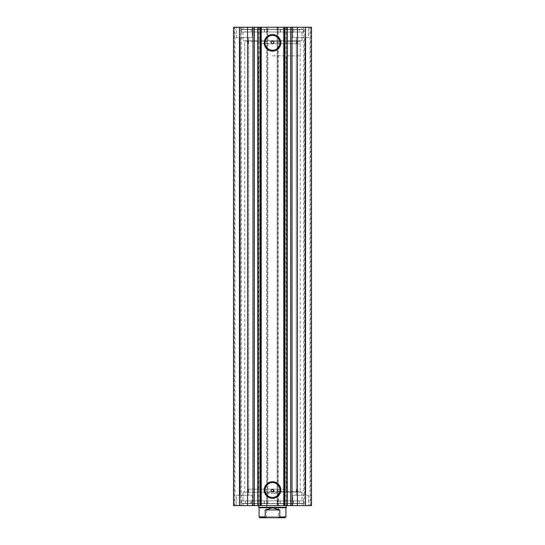 <?xml version="1.0" encoding="UTF-8"?>
<svg xmlns="http://www.w3.org/2000/svg" width="545" height="545" viewBox="0 0 545 545"><rect width="100%" height="100%" fill="white"/><g stroke="black" fill="none" stroke-linecap="round" stroke-linejoin="round"><path stroke-width="0.41" stroke-dasharray="2.73 2.04" d="M258.146 32.019L301.964 32.019L258.146 32.019M258.146 40.684L301.964 40.684L258.146 40.684M260.68 40.684L296.766 40.684L260.68 40.684M260.68 43.716L296.766 43.716L260.68 43.716M279.095 489.151L248.234 489.151L279.095 489.151M279.095 492.183L248.234 492.183L279.095 492.183M268.733 505.617L286.363 505.617L268.733 505.617M268.733 489.151L286.363 489.151L268.733 489.151M278.27 500.848L251.265 500.848L278.27 500.848M278.27 505.617L251.265 505.617L278.27 505.617M280.512 492.183L243.036 492.183L280.512 492.183M280.512 500.848L243.036 500.848L280.512 500.848M283.768 27.25L287.29 27.25L283.768 27.25L283.768 505.617L287.29 505.617L283.768 505.617M290.873 27.25L290.873 505.617M257.758 27.25L261.232 27.25L261.232 505.617L257.758 505.617M254.127 505.617L254.127 27.25M257.71 505.617L261.232 505.617M261.232 27.25L257.71 27.25M258.895 27.25L258.895 505.617M271.458 491.318L300.234 491.318L301.099 492.183L243.901 492.183L301.099 492.183M272.5 491.835L273.542 491.318L300.234 491.318L300.234 41.549L244.766 41.549L244.766 491.318L243.901 492.183M272.5 41.032L271.458 41.549L244.766 41.549L243.901 40.684L301.099 40.684L243.901 40.684M273.542 41.549L300.234 41.549L301.099 40.684M272.5 482.598A7.426 7.426 0 0 0 265.074 490.016A7.426 7.426 0 0 0 272.5 497.442A7.426 7.426 0 0 0 279.926 490.016A7.426 7.426 0 0 0 272.5 482.598M272.5 35.425A7.426 7.426 0 0 0 265.074 42.851A7.426 7.426 0 0 0 272.5 50.269A7.426 7.426 0 0 0 279.926 42.851A7.426 7.426 0 0 0 272.5 35.425M302.005 500.848L242.995 500.848L302.005 500.848L302.005 492.183L242.995 492.183L302.005 492.183M242.995 500.848L242.995 492.183M303.354 503.628L241.646 503.628L303.354 503.628L303.354 500.848L241.646 500.848L303.354 500.848M241.646 503.628L241.646 500.848M302.005 505.617L242.995 505.617L302.005 505.617L302.005 503.628L242.995 503.628L302.005 503.628M242.995 505.617L242.995 503.628M302.005 32.019L242.995 32.019L302.005 32.019L302.005 40.684L242.995 40.684L302.005 40.684M242.995 32.019L242.995 40.684M303.354 29.246L241.646 29.246L303.354 29.246L303.354 32.019L241.646 32.019L303.354 32.019M241.646 29.246L241.646 32.019M302.005 27.25L242.995 27.25L302.005 27.25L302.005 29.246L242.995 29.246L302.005 29.246M242.995 27.25L242.995 29.246M292.863 37.653L292.863 27.25L308.463 27.25L292.863 27.25L308.463 27.25L292.863 27.25L292.863 37.653L308.463 37.653L308.463 27.25L308.463 37.653L292.863 37.653M236.537 37.653L236.537 27.25L252.137 27.25L236.537 27.25L252.137 27.25L236.537 27.25L236.537 37.653L252.137 37.653L252.137 27.25L252.137 37.653L236.537 37.653M308.463 495.221L308.463 505.617L292.863 505.617L308.463 505.617L292.863 505.617L308.463 505.617L308.463 495.221L292.863 495.221L292.863 505.617L292.863 495.221L308.463 495.221M252.137 495.221L252.137 505.617L236.537 505.617L252.137 505.617L236.537 505.617L252.137 505.617L252.137 495.221L236.537 495.221L236.537 505.617L236.537 495.221L252.137 495.221M248.752 37.653L248.752 495.221L239.916 495.221L248.752 495.221L239.916 495.221L248.752 495.221L248.752 37.653L239.916 37.653L239.916 495.221L239.916 37.653L248.752 37.653M305.084 37.653L305.084 495.221L296.248 495.221L305.084 495.221L296.248 495.221L305.084 495.221L305.084 37.653L296.248 37.653L296.248 495.221L296.248 37.653L305.084 37.653M266.955 27.25L233.505 27.25L233.505 505.617L267.82 505.617L267.82 27.25L266.778 27.25L266.778 505.617L267.82 505.617L267.82 27.25L266.955 27.25L266.955 505.617M240.434 505.617L234.977 505.617L241.299 505.617L240.434 505.617L240.434 27.25L234.37 27.25L241.299 27.25L240.434 27.25L240.434 505.617M267.649 27.25L266.778 27.25L266.778 505.617L267.649 505.617L267.649 27.25L277.351 27.25L277.351 505.617L267.649 505.617M277.351 505.617L278.222 505.617L278.222 27.25L277.18 27.25L277.18 505.617L278.222 505.617L278.222 27.25L277.351 27.25M277.18 505.617L311.495 505.617L310.023 505.617L311.495 505.617L311.495 27.25L277.18 27.25L277.18 505.617M304.566 505.617L310.023 505.617L303.701 505.617L304.566 505.617L304.566 27.25L310.023 27.25L303.701 27.25L304.566 27.25L304.566 505.617M233.505 27.25L234.37 27.25L233.505 27.25L233.505 505.617L233.505 27.25M239.432 27.25L239.432 505.617M311.495 27.25L311.495 505.617L311.495 27.25M305.568 505.617L305.568 27.25M284.633 505.617L284.633 27.25M260.367 27.25L260.367 505.617M234.977 27.25L234.977 505.617L234.977 27.25M241.299 27.25L241.299 505.617L241.299 27.25M310.023 27.25L310.023 505.617L310.023 27.25M303.701 505.617L303.701 27.25L303.701 505.617M286.105 27.25L286.105 505.617M279.953 503.451L293.653 503.451L293.66 500.848L245.618 500.848L250.945 500.848L250.945 503.451L266.798 503.451L241.564 503.451L303.436 503.451L279.953 503.451L279.953 500.848L293.66 500.848L293.653 503.451L299.348 503.451L245.618 503.451L250.952 503.451L250.952 500.848L266.798 500.848L241.564 500.848L279.953 500.848M284.565 500.848L280.232 500.848L284.565 500.848L284.565 503.451L280.232 503.451L284.565 503.451M264.25 500.848L259.917 500.848L264.25 500.848L264.25 503.451L259.917 503.451L264.25 503.451M241.564 503.451L241.564 500.848M264.386 503.451L264.386 500.848M266.798 503.451L266.798 500.848L266.798 503.451M272.5 517.75L265.565 517.75L266.607 516.708L272.5 516.708L266.607 516.708L266.607 493.484L272.5 493.484L266.607 493.484L272.5 489.941L278.393 493.484L272.5 493.484L278.393 493.484L278.393 516.708L272.5 516.708L278.393 516.708L279.435 517.75L272.5 517.75M259.066 507.783L285.934 507.783M258.637 507.347L286.363 507.347M272.5 43.716L300.234 43.716L272.5 43.716M272.5 55.849L300.234 55.849L272.5 55.849M259.931 517.75L266.934 517.75L265.183 516.885L265.183 509.95L272.5 507.783L279.817 509.95L279.817 516.885L278.066 517.75L279.435 517.75M266.934 517.75L278.066 517.75M265.183 509.95L279.817 509.95M241.564 29.416L267.036 29.416L267.036 32.019L299.368 32.019L293.857 32.019L293.857 29.416L277.964 29.416L303.436 29.416L241.564 29.416L241.564 32.019L267.036 32.019M264.509 29.416L260.176 29.416L264.509 29.416L264.509 32.019L260.176 32.019L264.509 32.019M260.176 29.416L260.176 32.019M284.824 29.416L280.491 29.416L284.824 29.416L284.824 32.019L280.491 32.019L284.824 32.019M280.491 29.416L280.491 32.019M267.036 29.416L251.143 29.416L251.143 32.019L251.15 29.416L245.632 29.416L245.632 32.019M245.632 29.416L299.368 29.416L299.368 32.019M303.436 29.416L303.436 32.019L241.564 32.019M280.287 29.416L280.287 32.019L303.436 32.019M264.713 29.416L264.713 32.019M299.368 29.416L293.857 29.416L293.85 32.019L280.287 32.019M287.242 27.25L287.242 505.617M278.045 505.617L278.045 27.25M234.37 505.617L234.37 27.25L234.37 505.617M310.63 505.617L310.63 27.25L310.63 505.617M277.739 503.451L277.739 500.848L277.732 503.451M266.675 503.451L266.675 500.848M260.619 503.451L260.619 500.848M260.401 503.451L260.401 500.848M283.979 503.451L283.979 500.848M277.861 503.451L277.861 500.848M284.197 503.451L284.197 500.848M265.183 516.885L259.066 516.885M285.934 516.885L279.817 516.885M267.03 29.416L267.03 32.019M277.97 29.416L277.97 32.019M278.093 29.416L278.093 32.019M284.183 29.416L284.183 32.019M284.401 29.416L284.401 32.019M260.817 29.416L260.817 32.019M266.907 29.416L266.907 32.019M260.599 29.416L260.599 32.019M301.964 32.019L301.964 40.684M296.766 40.684L296.766 43.716M248.234 40.684L248.234 43.716M243.036 32.019L243.036 40.684M296.766 489.151L296.766 492.183M258.637 489.151L258.637 55.849M293.735 500.848L293.735 505.617M301.964 492.183L301.964 500.848M243.036 492.183L243.036 500.848M251.265 500.848L251.265 505.617M286.363 489.151L286.363 55.849M248.234 489.151L248.234 492.183M280.232 503.451L280.232 500.848M259.917 503.451L259.917 500.848M299.348 503.451L299.348 500.848M303.436 503.451L303.436 500.848M245.618 503.451L245.618 500.848M300.234 43.716L300.234 55.849M244.766 43.716L244.766 55.849M277.964 29.416L277.964 32.019"/><path stroke-width="0.82" d="M283.768 505.617L283.768 27.25L287.29 27.25L287.29 505.617L260.067 505.617L260.067 27.25L258.01 27.25L258.01 505.617L260.067 505.617M287.29 27.25L290.662 27.25L290.662 505.617L287.29 505.617M247.58 27.25L247.58 505.617L257.758 505.617L257.758 27.25L233.505 27.25L233.505 505.617L239.432 505.617L239.432 27.25M272.5 51.141A8.291 8.291 0 0 1 264.209 42.851A8.291 8.291 0 0 1 272.5 34.56A8.291 8.291 0 0 1 280.791 42.851A8.291 8.291 0 0 1 272.5 51.141M272.5 35.425A7.426 7.426 0 0 0 265.074 42.851A7.426 7.426 0 0 0 272.5 50.269A7.426 7.426 0 0 0 279.926 42.851A7.426 7.426 0 0 0 272.5 35.425M272.5 498.307A8.291 8.291 0 0 1 264.209 490.016A8.291 8.291 0 0 1 272.5 481.726A8.291 8.291 0 0 1 280.791 490.016A8.291 8.291 0 0 1 272.5 498.307M272.5 482.598A7.426 7.426 0 0 0 265.074 490.016A7.426 7.426 0 0 0 272.5 497.442A7.426 7.426 0 0 0 279.926 490.016A7.426 7.426 0 0 0 272.5 482.598M272.5 491.835L271.458 491.318C270.96 490.2 271.308 489.512 272.5 489.24A1.301 1.301 0 0 0 271.199 490.541A1.301 1.301 0 0 0 272.5 491.835A1.301 1.301 0 0 0 273.801 490.541A1.301 1.301 0 0 0 272.5 489.24C273.692 489.512 274.04 490.2 273.542 491.318M271.458 41.549C270.96 42.66 271.308 43.355 272.5 43.627C273.692 43.355 274.04 42.667 273.542 41.549L272.5 41.032A1.301 1.301 0 0 0 271.199 42.326A1.301 1.301 0 0 0 272.5 43.627A1.301 1.301 0 0 0 273.801 42.326A1.301 1.301 0 0 0 272.5 41.032M258.01 505.617L258.01 27.25M247.58 505.617L239.432 505.617M290.662 27.25L311.495 27.25L311.495 505.617L290.662 505.617M260.067 27.25L261.232 27.25L261.232 505.617M283.768 27.25L261.232 27.25M305.568 27.25L305.568 505.617M284.633 27.25L284.633 505.617M260.367 505.617L260.367 27.25M254.338 27.25L254.338 505.617M265.565 517.75L285.069 517.75L278.066 517.75L279.817 516.885L285.934 516.885L285.069 517.75M285.934 507.783L259.066 507.783L258.637 507.347L286.363 507.347L285.934 507.783L285.934 516.885M259.066 507.783L259.066 516.885L265.183 516.885L265.183 509.95L272.5 507.783L279.817 509.95L279.817 516.885M265.183 516.885L266.934 517.75L278.066 517.75M265.183 509.95L279.817 509.95M266.934 517.75L259.931 517.75L259.066 516.885M297.42 27.25L297.42 505.617M252.982 27.25L252.982 505.617M284.933 27.25L284.933 505.617M286.99 505.617L286.99 27.25M292.018 27.25L292.018 505.617M286.363 505.617L286.363 507.347M258.637 505.617L258.637 507.347"/></g></svg>
